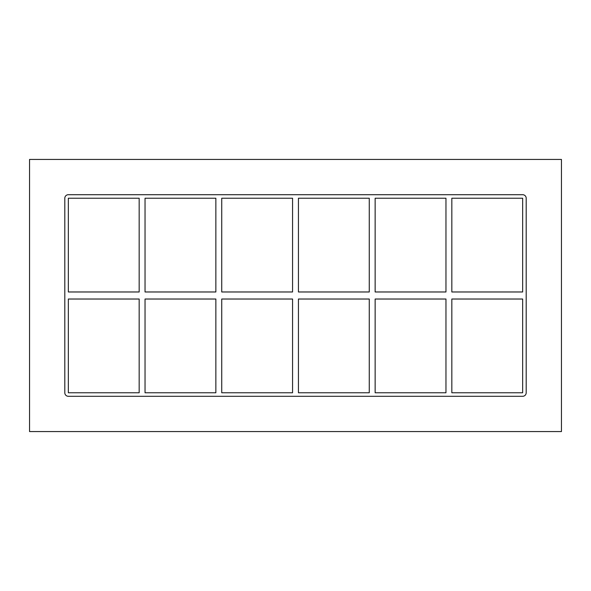 <?xml version="1.0" encoding="UTF-8"?>
<svg xmlns="http://www.w3.org/2000/svg" width="591" height="591" viewBox="0 0 591 591"><rect width="100%" height="100%" fill="white"/><g stroke="black" fill="none" stroke-linecap="round" stroke-linejoin="round"><path stroke-width="0.89" d="M445.961 299.024L445.961 392.771L375.137 392.771L375.137 299.024L445.961 299.024M445.961 198.229L445.961 291.976L375.137 291.976L375.137 198.229L445.961 198.229M451.834 392.771L451.834 299.024L522.658 299.024L522.658 392.771L451.834 392.771M451.834 291.976L451.834 198.229L522.658 198.229L522.658 291.976L451.834 291.976M369.264 299.024L369.264 392.771L298.44 392.771L298.44 299.024L369.264 299.024M369.264 198.229L369.264 291.976L298.44 291.976L298.44 198.229L369.264 198.229M292.56 299.024L292.56 392.771L221.736 392.771L221.736 299.024L292.56 299.024M292.56 198.229L292.56 291.976L221.736 291.976L221.736 198.229L292.56 198.229M215.863 299.024L215.863 392.771L145.039 392.771L145.039 299.024L215.863 299.024M215.863 198.229L215.863 291.976L145.039 291.976L145.039 198.229L215.863 198.229M522.658 194.705A3.524 3.524 0 0 1 526.189 198.229L526.189 392.771A3.524 3.524 0 0 1 522.658 396.295L68.342 396.295A3.524 3.524 0 0 1 64.811 392.771L64.811 198.229A3.524 3.524 0 0 1 68.342 194.705L522.658 194.705M68.342 299.024L139.166 299.024L139.166 392.771L68.342 392.771L68.342 299.024M68.342 291.976L68.342 198.229L139.166 198.229L139.166 291.976L68.342 291.976M29.55 431.563L561.45 431.563L561.45 159.437L29.55 159.437L29.55 431.563"/></g></svg>
